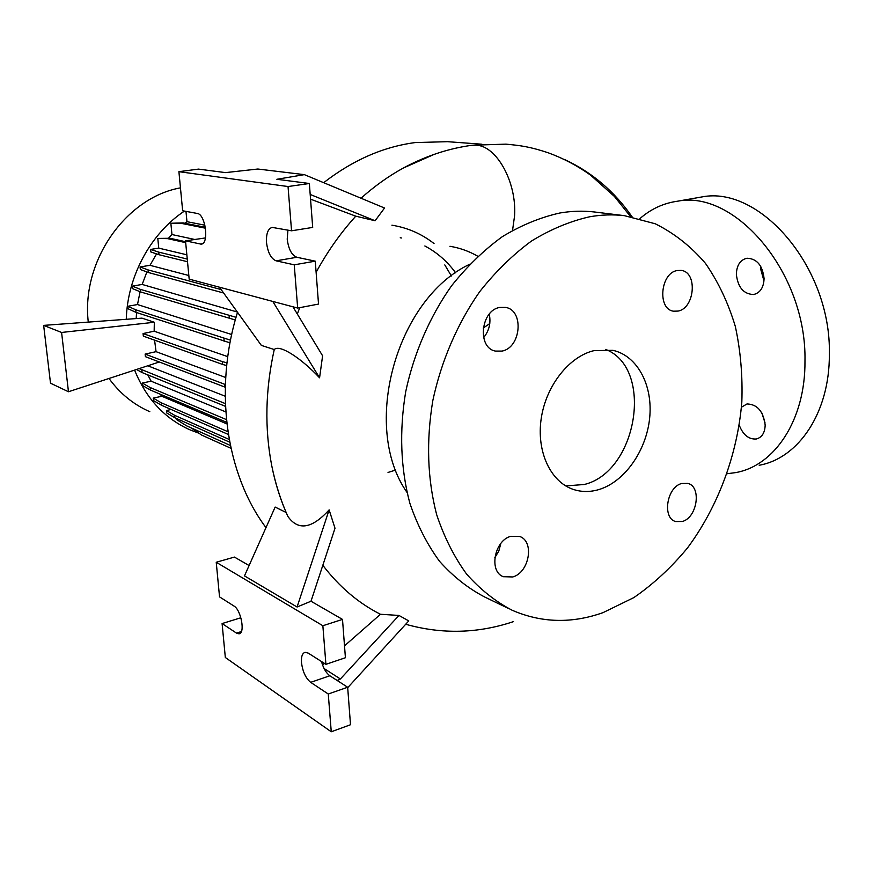 <?xml version="1.0" encoding="UTF-8"?>
<svg xmlns="http://www.w3.org/2000/svg" width="873" height="873" viewBox="0 0 873 873"><rect width="100%" height="100%" fill="white"/><g stroke="black" fill="none" stroke-linecap="round" stroke-linejoin="round"><path stroke-width="1.31" d="M510.836 536.306C494.38 540.387 488.607 571.52 503.306 576.704L512.789 576.955C529.333 572.481 534.691 541.336 519.697 536.48L510.836 536.306M499.814 307.438C480.685 310.242 476.974 347.869 495.417 351.077L501.92 351.099C521.126 347.847 524.357 310.177 505.554 307.405L499.814 307.438M677.208 270.532C660.326 272.954 657.162 309.38 673.585 311.192L678.048 311.072C694.941 308.278 697.789 271.929 681.147 270.412L677.208 270.532M681.617 483.511C666.776 487.134 661.974 518.049 675.658 521.552L682.402 521.465C697.287 517.525 701.783 486.687 687.913 483.413L681.617 483.511M763.984 280.975L760.656 269.026L760.787 266.472M736.354 274.275C736.703 265.206 740.239 259.859 746.961 258.233C756.869 258.615 762.576 265.403 764.082 278.585C763.679 287.599 760.176 292.913 753.585 294.517C743.6 294.146 737.86 287.392 736.354 274.275M741.428 407.222L747.004 403.948C757.306 404.286 763.362 411.336 765.174 425.075C764.89 432.855 761.922 437.493 756.28 438.999C748.718 439.479 743.043 434.874 739.245 425.206M469.674 264.257C396.015 298.926 360.986 426.853 406.96 492.339M361.007 198.226C374.593 186.102 388.714 176.03 403.37 168.009L434.23 154.346M316.113 272.311C327.451 251.511 340.666 232.796 355.769 216.177L375.106 220.749L384.535 208.014L304.35 174.644L276.872 179.281L309.358 183.494L312.698 227.417L291.549 230.799L272.256 227.406C268.011 228.551 266.101 233.593 266.516 242.519C267.825 252.624 271.023 258.724 276.108 260.831L294.245 264.825L297.671 308.06L189.179 279.131L185.513 240.85L201.128 244.145C209.324 244.244 205.602 214.191 197.298 213.459L182.643 210.764L178.91 171.675L288.035 186.538L291.549 230.799M297.322 314.04L299.734 307.667M285.569 511.12C279.524 496.824 274.919 481.7 271.754 465.756C264.508 428.414 265.348 389.674 274.253 349.538C279.6 343.929 301.469 358.432 319.573 377.802L322.595 355.813L292.946 306.794M329.132 509.876L297.071 607.008L310.995 601.235L335.003 528.263L329.132 509.876C311.879 528.842 298.108 531.002 287.828 516.347L286.257 512.757M322.824 565.289C339.291 586.863 358.508 603.199 380.475 614.276L398.961 615.443L408.76 620.91L347.694 687.684M447.522 141.677L415.079 142.583C383.214 146.806 352.747 160.174 323.676 182.686M388.027 472.446L395.796 470.012M455.641 272.834C447.216 261.322 436.958 252.373 424.856 245.979M401.427 237.98L400.227 237.772M477.771 256.236C469.117 251.249 459.842 247.932 449.944 246.284M434.034 243.556C421.572 233.811 407.527 227.689 391.912 225.19M595.735 212.139L594.371 211.975C583.153 210.666 571.662 211.004 559.92 212.99C540.452 217.333 521.279 225.201 502.401 236.616C484.024 249.984 467.099 266.352 451.614 285.733C429.789 316.583 413.911 353.183 405.683 391.824C399.19 431.262 400.587 468.397 409.852 503.23C417.294 525.099 427.181 544.446 439.512 561.274C453 576.398 468.059 588.304 484.679 597.001L507.759 608.132M603.047 612.628L633.798 597.623C653.375 584.124 671.261 567.581 687.466 547.982C718.075 506.755 737.423 454.647 741.821 402.169C742.759 376.001 740.588 350.76 735.328 326.458C728.311 303.073 718.37 282.055 705.493 263.406C691.067 246.502 674.327 233.287 655.274 223.783L624.468 215.675C613.141 214.343 601.541 214.714 589.657 216.777C569.949 221.251 550.525 229.359 531.384 241.101C512.735 254.84 495.526 271.667 479.768 291.582C457.539 323.283 441.312 360.865 432.833 400.511C426.111 440.974 427.388 479.026 436.664 514.666C444.128 537.026 454.069 556.778 466.498 573.943C480.095 589.34 495.286 601.432 512.069 610.205C541.391 622.94 571.717 623.748 603.047 612.628M594.186 350.597C569.207 356.315 545.963 385.735 541.205 418.614C536.284 451.505 550.557 481.907 573.299 489.415C581.538 492.132 590.061 492.176 598.889 489.567C624.522 481.885 646.282 450.904 649.632 418.287C653.146 385.68 637.585 355.78 612.922 350.335L594.186 350.597M565.737 485.923L584.343 484.482C637.366 471.693 654.215 368.395 605.709 349.418M287.926 230.134L287.217 239.137C288.494 249.165 291.713 255.211 296.864 257.273L315.273 261.169L318.525 304.066L297.671 308.06M301.48 662.585C302.68 671.653 305.736 678.245 310.679 682.348L328.27 694.024L331.26 731.781L225.332 657.5L222.091 623.551L236.485 633.1L238.94 633.82C245.433 633.743 241.166 609.911 233.953 606.015L219.538 596.881L216.231 562.256L322.857 625.734L325.913 664.331L308.278 653.146L305.255 652.317C302.374 653.048 301.12 656.474 301.48 662.585M321.504 661.538C323.392 668.347 326.175 673.094 329.841 675.767L347.661 687.237L350.51 724.743L331.26 731.781M639.953 218.577C650.963 208.92 663.589 203.114 677.83 201.161C735.262 189.659 806.827 273.074 804.971 361.095C805.484 420.142 774.449 465.887 735.666 472.599L727.133 473.733M695.606 198.04L702.023 196.916C759.925 185.382 831.543 267.575 829.35 354.591C829.645 412.973 798.271 458.39 759.194 465.254M444.794 264.912L451.374 275.966M204.915 225.201L186.964 221.677L184.836 223.237M194.537 239.431L171.959 234.542L168.489 238.242M156.54 253.89L149.992 265.316L140.073 266.952L140.335 269.506L148.345 272.507L223.619 293.001M188.83 275.508L149.992 265.316M146.871 271.95L142.179 284.445L132.401 286.115L132.663 288.668L140.575 291.931L235.295 319.965M237.336 312.043L142.179 284.445M140.084 291.724L137.498 304.546L127.862 306.27L128.135 308.802L135.981 312.348L230.003 342.849M231.694 334.523L137.498 304.546M136.559 312.545L136.188 318.569M227.755 356.642L154.161 331.194L154.325 322.268L141.972 318.143L43.65 325.389L50.514 383.203L68.465 391.748L158.395 362.306L158.199 361.553M225.692 377.507L156.06 351.666L154.586 340.164M225.201 396.222L147.799 365.776M147.766 374.855L151.16 381.206L142.266 383.051L142.528 385.528L150.451 390.056L226.74 422.346M225.812 411.925L151.16 381.206M160.075 394.127L161.865 396.266L153.233 398.121L153.484 400.576L161.516 405.268L228.366 434.481M226.915 423.918L161.865 396.266M186.855 254.807L158.766 248.128L150.614 249.427L150.876 251.981L159.017 254.73L187.509 261.736M158.766 248.128L157.795 238.416L167.692 238.645L185.687 242.661M185.6 241.723L170.06 238.274L157.795 238.416M171.959 234.542L170.857 223.248L180.897 223.281L205.493 228.202M205.351 227.318L183.243 222.921L170.857 223.248M186.964 221.677L185.982 211.386M184.421 211.091C150.68 233.451 127.425 276.294 126.279 319.3M134.595 370.097C146.173 398.655 164.681 418.593 190.139 429.909L198.335 433.008M191.165 427.89L201.565 435.027L230.985 448.318M176.15 418.353L176.259 419.378L186.495 425.784L230.385 445.481M171.152 409.481L166.481 410.517L166.721 412.94L174.873 417.774L229.719 442.196M765.064 423.001L761.878 413.027M286.158 512.506L275.148 507.06L244.484 575.896L297.071 607.008M398.961 615.443L340.394 678.976L337.164 680.482M340.394 678.976L324.101 668.543M249.1 565.54L234.433 557.083L216.231 562.256M222.091 623.551L240.075 618.008L241.155 618.695M347.661 687.237L328.27 694.024M310.995 601.235L342.5 619.404L345.413 657.74L325.913 664.331M342.5 619.404L322.857 625.734M322.606 665.073L324.483 663.425M344.508 645.845L380.475 614.276M219.45 287.195L261.354 345.402L274.253 349.538M304.35 174.644L257.841 169.024L225.518 172.614L198.52 169.111L178.91 171.675M309.358 183.494L288.035 186.538M185.513 240.85L205.471 237.925M315.273 261.169L294.245 264.825M310.548 199.153L355.769 216.177M272.78 301.414L319.573 377.802M310.199 194.461L375.106 220.749M494.827 557.705L498.821 551.038L500.807 543.508M483.609 337.676C489.207 330.714 491.084 322.868 489.251 314.138M489.786 323.545L483.216 328.084M180.449 187.859C125.799 197.658 81.091 261.202 88.282 322.104M109.005 378.478C120.027 393.57 133.634 404.636 149.818 411.696M237.521 312.294C213.492 389.303 226.031 474.443 265.981 527.641M150.614 249.427L158.755 252.144L159.017 254.73M158.755 252.144L187.258 259.063M170.06 238.274L167.692 238.645M43.65 325.389L61.59 332.46L154.325 322.268M143.063 333.551L222.342 361.597L222.593 364.434L143.336 336.138L143.063 333.551L154.161 331.194M222.342 361.597L226.98 362.862M222.593 364.434L226.685 365.569M145.136 354.089L224.35 384.153L224.601 386.968L145.409 356.664L145.136 354.089L156.06 351.666M224.35 384.153L225.365 384.458M224.601 386.968L225.278 387.176M61.59 332.46L68.465 391.748M153.233 398.121L161.265 402.791L227.94 431.72M161.265 402.791L161.516 405.268M140.073 266.952L148.083 269.921L221.164 289.574M148.083 269.921L148.345 272.507M166.481 410.517L174.622 415.319L229.217 439.457M174.622 415.319L174.873 417.774M183.243 222.921L180.897 223.281M132.401 286.115L140.313 289.356L236.037 317.314M140.313 289.356L140.575 291.931M229.119 315.742L229.381 318.612M139.178 368.592L225.376 403.621M136.483 369.475L142.103 372.564L225.485 406.349M141.841 370.043L142.103 372.564M127.862 306.27L135.708 309.784L230.516 340.175M135.708 309.784L135.981 312.348M223.935 338.528L224.197 341.387M142.266 383.051L150.2 387.547L226.456 419.597M150.2 387.547L150.451 390.056M512.549 230.352L514.568 215.871C516.871 182.064 496.453 145.54 475.949 145.18L470.929 145.409M296.864 257.273L276.108 260.831M329.841 675.767L310.679 682.348M241.374 631.561L236.485 633.1M202.394 243.72L200.157 244.08M513.477 621.62C477.858 633.547 441.934 634.431 405.705 624.26M630.524 216.537L614.396 196.436L590.563 175.124C577.479 165.772 563.325 158.308 548.091 152.742C529.54 146.631 520.908 145.584 505.991 144.143L472.358 145.213C448.689 148.388 425.697 155.994 403.37 168.009M271.754 465.756C275.377 483.555 280.735 500.415 287.828 516.347M446.452 141.601L481.94 144.22M594.371 211.975L624.468 215.675M572.11 488.989L573.299 489.415M677.83 201.161L702.023 196.916M239.704 633.58L238.94 633.82M632.096 216.82C614.276 191.22 591.719 172.101 564.438 159.464M756.28 438.999L758.07 438.464M753.585 294.517L754.97 294.201"/></g></svg>
